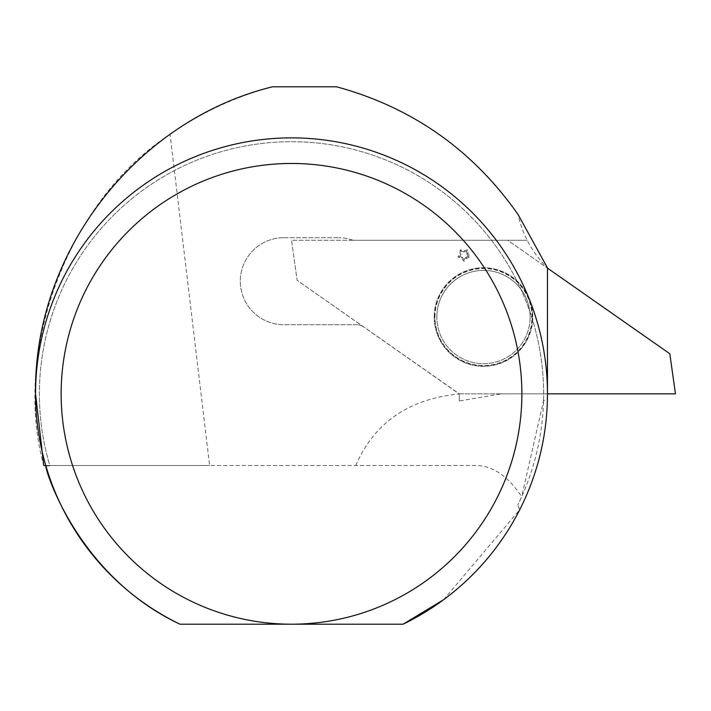 <?xml version="1.0" encoding="UTF-8"?>
<svg xmlns="http://www.w3.org/2000/svg" width="711" height="711" viewBox="0 0 711 711"><rect width="100%" height="100%" fill="white"/><g stroke="black" fill="none" stroke-linecap="round" stroke-linejoin="round"><path stroke-width="0.53" stroke-dasharray="3.56 2.67" d="M45.788 465.501L49.877 465.785A252.121 252.121 0 0 1 291.51 141.711A252.121 252.121 0 0 1 517.777 505.05L521.687 496.713C507.983 476.094 492.732 465.687 475.935 465.501L209.603 465.501L170.062 134.423A317.39 317.39 0 0 1 272.5 86.804L336.632 86.804A317.39 317.39 0 0 1 518.168 214.66A104.944 104.944 0 0 0 547.47 267.896L547.47 393.832A255.96 255.96 0 0 1 519.732 509.716L517.777 505.05M49.877 465.785L45.966 466.105A255.96 255.96 0 0 1 291.51 137.872A255.96 255.96 0 0 1 547.47 393.832L547.47 398.924L543.533 400.764L521.687 496.713M475.935 465.501L49.788 465.501A252.121 252.121 0 0 1 291.51 141.711A252.121 252.121 0 0 1 543.533 400.764M443.584 599.72L519.732 509.716M179.936 624.196L403.084 624.196M352.94 240.256L527.198 240.256L352.94 240.256A39.674 39.674 0 0 0 338.925 237.696A39.674 39.674 0 0 1 352.94 240.256M283.831 237.696L338.925 237.696L283.831 237.696A43.513 43.513 0 0 0 240.318 281.209A43.513 43.513 0 0 0 283.831 324.723A43.513 43.513 0 0 1 240.318 281.209A43.513 43.513 0 0 1 283.831 237.696M356.531 324.723L283.831 324.723L356.531 324.723A12.798 12.798 0 0 1 363.872 327.033A12.798 12.798 0 0 0 356.531 324.723M355.749 465.501C374.288 422.672 408.789 398.835 459.27 393.983L297.136 280.303L291.51 240.256L507.69 240.256L669.824 353.776L675.45 393.832L459.27 393.832L297.136 280.303L291.51 240.256L507.69 240.256L547.47 268.109M170.062 134.423C69.091 199.489 11.776 349.714 43.744 465.501L209.603 465.501M501.379 393.832L547.47 393.832L501.379 393.832L459.27 401.013L459.27 393.832L547.47 393.832M459.27 401.013L459.27 393.983M436.838 317.044A46.642 46.642 0 0 1 483.48 270.393A46.642 46.642 0 0 1 530.122 317.044A46.642 46.642 0 0 0 483.48 270.393A46.642 46.642 0 0 0 436.838 317.044A46.642 46.642 0 0 0 483.48 363.685A46.642 46.642 0 0 0 530.122 317.044A46.642 46.642 0 0 1 483.48 363.685A46.642 46.642 0 0 1 436.838 317.044M434.208 317.044A49.272 49.272 0 0 1 483.48 267.771A49.272 49.272 0 0 1 532.752 317.044A49.272 49.272 0 0 1 483.48 366.316A49.272 49.272 0 0 1 434.208 317.044A49.272 49.272 0 0 1 483.48 267.771A49.272 49.272 0 0 1 532.752 317.044A49.272 49.272 0 0 1 483.48 366.316A49.272 49.272 0 0 1 434.208 317.044M460.257 249.774L459.99 253.64L457.928 256.929L461.528 258.377L464.016 261.346L466.514 258.377L470.104 256.929L468.051 253.64L467.776 249.774L464.016 250.707L460.257 249.774L461.341 251.259L461.146 254.014L459.99 253.64M461.146 254.014L459.679 256.36L457.928 256.929M459.679 256.36L462.239 257.391L461.528 258.377M462.239 257.391L464.016 259.506L464.016 261.346M464.016 259.506L465.794 257.391L466.514 258.377M465.794 257.391L468.353 256.36L470.104 256.929M468.353 256.36L466.896 254.014L468.051 253.64M466.896 254.014L466.7 251.259L467.776 249.774M466.7 251.259L464.016 251.925L464.016 250.707M464.016 251.925L461.341 251.259M434.963 317.044A48.517 48.517 0 0 1 483.48 268.518A48.517 48.517 0 0 1 531.997 317.044A48.517 48.517 0 0 1 483.48 365.561A48.517 48.517 0 0 1 434.963 317.044M434.759 317.044A48.721 48.721 0 0 1 483.48 268.323A48.721 48.721 0 0 1 532.201 317.044A48.721 48.721 0 0 1 483.48 365.756A48.721 48.721 0 0 1 434.759 317.044"/><path stroke-width="1.07" d="M45.788 465.501L43.744 465.501L35.55 393.832C33.621 251.41 137.09 119.937 272.5 86.804L336.632 86.804C412.371 107.468 472.886 150.092 518.168 214.66L547.47 267.896L547.47 393.832A255.96 255.96 0 0 1 403.084 624.196L443.584 599.72M45.966 466.105C43.655 464.976 75.473 575.039 179.936 624.196A255.96 255.96 0 0 1 291.51 137.872A255.96 255.96 0 0 1 547.47 393.832L547.417 398.951M403.084 624.196L291.51 624.196A230.364 230.364 0 0 1 61.146 393.832A230.364 230.364 0 0 1 291.51 163.468A230.364 230.364 0 0 1 521.874 393.832A230.364 230.364 0 0 1 291.51 624.196L179.936 624.196M547.47 268.109L669.824 353.776L675.45 393.832L547.47 393.832"/></g></svg>
